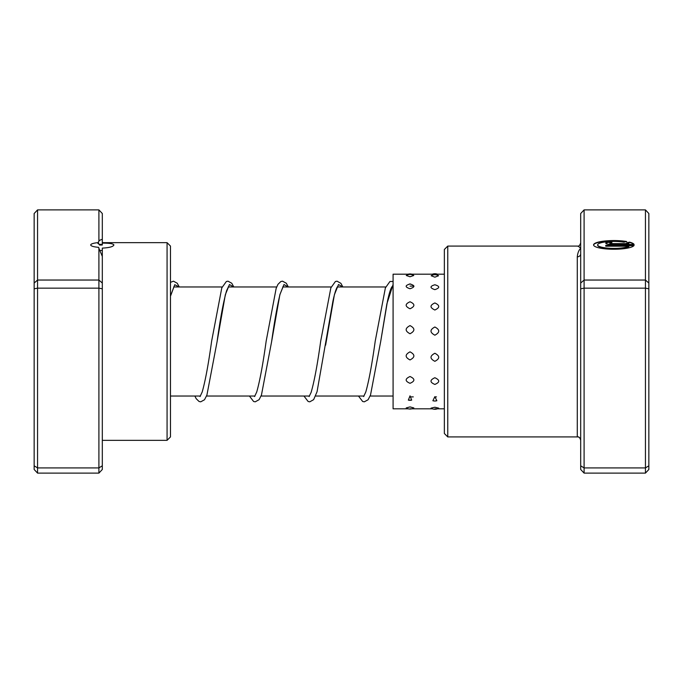 <?xml version="1.0" encoding="UTF-8"?>
<svg xmlns="http://www.w3.org/2000/svg" width="683" height="683" viewBox="0 0 683 683"><rect width="100%" height="100%" fill="white"/><g stroke="black" fill="none" stroke-linecap="round" stroke-linejoin="round"><path stroke-width="1.02" d="M628.949 246.213L628.949 246.546A16.247 3.483 180 0 1 610.781 248.655A16.247 3.483 180 0 1 597.634 245.24L597.634 244.907A16.247 3.483 0 0 0 610.781 248.322A16.247 3.483 0 0 0 628.949 246.213L605.761 246.213L605.761 245.342L634.089 245.342A20.311 4.354 180 0 1 612.864 249.252A20.311 4.354 180 0 1 593.57 244.907A20.311 4.354 180 0 1 605.181 240.971A20.311 4.354 180 0 1 626.738 241.534L623.844 242.149A16.247 3.483 0 0 0 606.735 241.773A16.247 3.483 0 0 0 597.634 244.907M611.848 244.471A6.096 1.306 180 0 1 605.761 243.165A6.096 1.306 180 0 1 611.848 241.859L611.848 242.73A2.032 0.435 0 0 0 609.825 243.165A2.032 0.435 0 0 0 611.848 243.6L628.949 243.6A16.247 3.483 0 0 0 626.721 242.772L629.606 242.149A20.311 4.354 180 0 1 634.089 244.471L611.848 244.471M628.949 243.6L611.848 243.933A2.032 0.435 180 0 1 609.825 243.498L609.825 243.165M580.687 283.061L584.093 280.039L645.444 280.039L645.444 209.886L584.093 209.886L584.093 473.114L580.687 469.477L580.687 253.811A3.406 3.022 0 0 1 577.28 256.834C577.681 252.923 578.817 250.072 580.687 248.288C578.817 246.495 577.673 245.795 577.28 246.179M447.766 436.924L444.36 433.517L444.36 249.483L447.766 246.076L447.766 436.924L577.468 436.924C578.825 436.505 579.901 437.607 580.687 440.228A3.406 3.406 0 0 0 577.28 436.821L577.28 256.834M584.093 473.114L645.444 473.114L645.444 280.039L648.85 283.061L648.85 469.477L645.444 473.114M580.687 465.806L584.093 467.915L645.444 467.915L648.85 465.806M580.687 288.798L584.093 288.158L645.444 288.158L648.85 288.798M580.687 253.811L580.687 213.523L584.093 209.886M645.444 209.886L648.85 213.523L648.85 283.061M611.848 242.73L611.848 242.192A6.096 1.306 0 0 0 605.812 243.327M633.875 244.471A20.311 4.354 0 0 0 629.606 242.482L629.606 242.149M629.606 242.482L627.37 242.96M625.859 241.722A20.311 4.354 0 0 0 605.036 241.321A20.311 4.354 0 0 0 593.587 245.069M633.875 245.675L605.761 245.675L605.761 246.213M410.022 406.906L406.197 407.939A7.154 7.154 0 0 0 413.838 407.939L410.022 406.906M434.866 407.23L431.007 408.135A7.154 7.154 0 0 0 438.717 408.135L434.866 407.23M410.022 395.841L408.34 400.118L411.695 400.118L410.022 395.841M434.866 396.678L432.877 400.733A7.154 7.154 0 0 0 434.866 401.015L436.847 400.733L434.866 396.678M410.022 376.512C404.882 378.86 404.882 381.123 410.022 383.308C415.153 381.114 415.153 378.852 410.022 376.512M434.866 377.733C429.727 380.047 429.727 382.275 434.866 384.427C439.997 382.267 439.997 380.038 434.866 377.733M410.022 351.847C404.882 354.579 404.882 357.269 410.022 359.932C415.153 357.26 415.153 354.562 410.022 351.847M434.866 353.265C429.727 355.988 429.727 358.669 434.866 361.316C439.997 358.66 439.997 355.971 434.866 353.265M410.022 325.603C404.882 328.301 404.882 331.016 410.022 333.756C415.153 331.007 415.153 328.292 410.022 325.603M434.866 327.003C429.727 329.718 429.727 332.442 434.866 335.191C439.997 332.433 439.997 329.71 434.866 327.003M410.022 301.784C404.882 304.037 404.882 306.36 410.022 308.759C415.153 306.36 415.153 304.037 410.022 301.784M434.866 302.953C429.727 305.241 429.727 307.598 434.866 310.022C439.997 307.598 439.997 305.241 434.866 302.953M410.022 284.008L409.288 284.051A7.154 7.154 0 0 1 410.022 284.008C404.882 285.477 404.882 287.056 410.022 288.747C415.153 287.048 415.153 285.468 410.022 284.008L410.748 284.051A7.154 7.154 0 0 0 410.022 284.008M434.866 284.768C429.727 286.288 429.727 287.91 434.866 289.652C439.997 287.91 439.997 286.279 434.866 284.768M406.265 275.488L410.022 276.76L413.77 275.488A7.154 7.154 0 0 0 406.265 275.488M431.152 275.753L434.866 277.17L438.571 275.753A7.154 7.154 0 0 0 431.152 275.753M444.36 274.19L393.084 274.19L393.084 408.81L408.195 408.81M97.908 243.455L98.113 242.644A11.585 2.484 0 0 0 90.728 244.958A11.585 2.484 0 0 0 98.497 247.306L102.313 256.432L102.313 469.477L98.907 473.114L37.556 473.114L37.556 467.915L34.15 465.806L34.15 213.523L37.556 209.886L37.556 467.915L98.907 467.915L98.907 288.158L37.556 288.158L34.15 288.798M98.907 241.099L98.907 209.886L102.313 213.523L102.313 239.238L99.445 240.399L98.113 242.644L99.607 245.06L102.313 245.018L102.313 243.139C109.357 243.071 113.216 243.677 113.899 244.958C113.216 246.691 109.357 247.741 102.313 248.108L102.313 256.432M167.07 242.661L170.477 246.076L170.477 436.924L167.07 440.339L167.07 242.661L102.313 242.661L102.313 243.139M98.907 209.886L37.556 209.886M102.313 288.798L98.907 288.158L98.907 280.039L37.556 280.039L34.15 283.061M102.313 283.061L98.907 280.039L98.907 247.903M102.313 239.238L102.313 242.661M98.907 473.114L98.907 467.915L102.313 465.806M37.556 473.114L34.15 469.477L34.15 465.806M102.313 250.499L99.607 250.379M170.477 296.012L174.763 284.691L179.057 286.971M228.634 286.442L226.619 290.616C223.486 301.374 220.302 318.406 217.074 341.713L225.33 294.732L229.454 284.529L233.586 286.971M283.163 286.45L280.064 294.194C277.264 305.668 274.446 321.505 271.603 341.705L279.859 294.723L283.983 284.521L288.115 286.971M325.612 345.18L334.388 294.714L338.52 284.521L342.644 286.971M392.221 286.45L391.752 287.073C390.48 289.14 389.062 293.784 387.492 301.007L380.67 341.662L386.877 303.858L393.084 284.495M99.607 245.06L97.908 242.644M98.403 241.859L98.403 243.848M393.084 396.029L370.126 396.029M364.048 396.029L315.589 396.029M309.519 396.029L261.06 396.029M254.99 396.029L206.531 396.029M200.461 396.029L170.477 396.029M393.084 286.971L391.811 286.971M385.741 286.971L337.282 286.971M331.212 286.971L282.753 286.971M276.683 286.971L228.224 286.971M222.154 286.971L173.695 286.971M447.766 246.076L577.468 246.076C578.825 246.495 579.901 245.393 580.687 242.772M174.105 286.45L170.477 296.217M233.799 286.971L231.759 283.24L227.985 281.174L226.329 281.516L221.787 287.91L211.619 341.252C208.435 364.193 205.293 381.114 202.194 392.008L200.051 396.55M288.328 286.971L286.297 283.24L282.514 281.174L280.858 281.516L277.964 284.341L276.163 288.328L266.148 341.244C262.964 364.184 259.822 381.105 256.723 392.008L254.58 396.55M342.857 286.971L340.902 283.343L337.043 281.174L335.387 281.516L330.854 287.893L320.686 341.193C317.441 364.602 314.248 381.686 311.106 392.443L309.109 396.55M337.692 286.45L337.223 287.073C335.951 289.131 334.533 293.775 332.962 300.998L317.057 391.735L313.634 399.657L309.783 401.826L308.127 401.484L303.952 396.029M393.084 281.464L389.925 281.516L385.383 287.893L375.215 341.201C372.03 364.159 368.888 381.088 365.789 391.999L363.638 396.558M170.477 282.369L173.456 281.174L177.23 283.24L179.27 286.971M194.886 396.029L196.166 398.659L199.06 401.484L200.717 401.826L204.499 399.76L206.923 395.03L217.074 341.713M249.415 396.029L253.598 401.484L255.246 401.826L259.113 399.657L261.452 395.03L271.603 341.705M358.481 396.029L362.656 401.484L364.312 401.826L368.086 399.76L370.519 395.022L380.67 341.662M408.34 400.118A7.154 7.154 0 0 0 411.695 400.118M411.84 274.19A7.154 7.154 0 0 0 408.195 274.19M437.368 274.19A7.154 7.154 0 0 0 432.356 274.19M413.966 286.117L410.022 286.117M444.36 408.81L434.866 408.81M432.356 408.81L410.022 408.81M436.463 396.883L434.866 396.883M413.275 396.883L410.022 396.883M434.866 401.015A7.154 7.154 0 0 0 436.847 400.733M102.313 244.343L99.607 244.343M167.07 440.339L102.313 440.339"/></g></svg>
